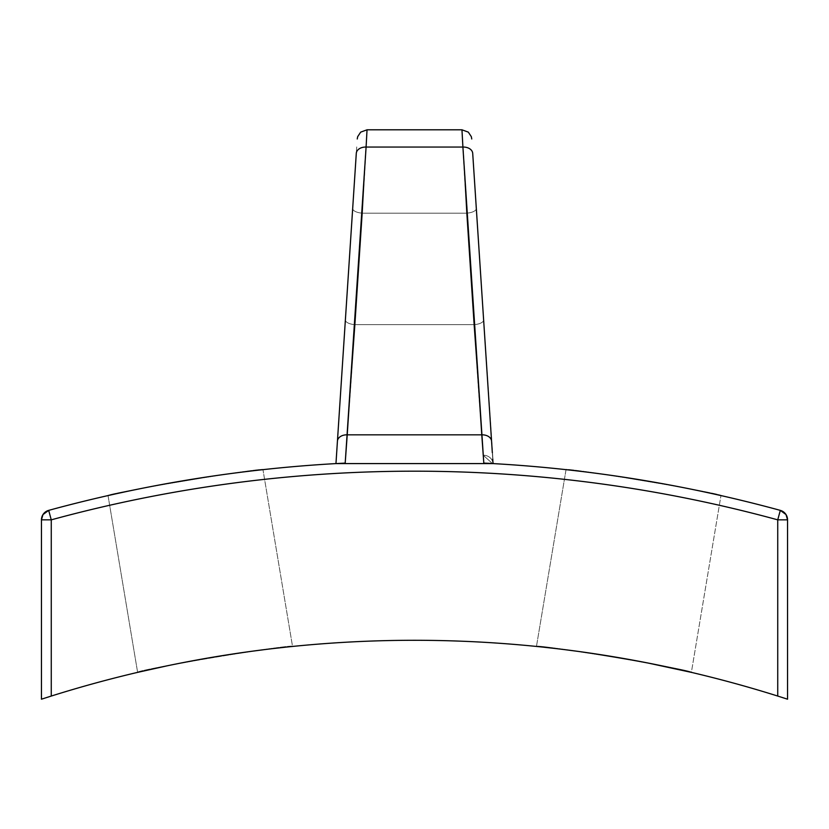 <?xml version="1.0" encoding="UTF-8"?>
<svg xmlns="http://www.w3.org/2000/svg" width="829" height="829" viewBox="0 0 829 829"><rect width="100%" height="100%" fill="white"/><g stroke="black" fill="none" stroke-linecap="round" stroke-linejoin="round"><path stroke-width="0.62" stroke-dasharray="4.14 3.11" d="M492.011 447.94L493.037 463.587A1389.705 1389.705 0 0 1 780.317 510.374A9.813 9.813 0 0 1 787.55 519.845L787.55 699.199L777.737 696.059A1210.775 1210.775 0 0 0 51.263 696.059L41.45 699.199L41.45 519.845L41.45 699.199L51.263 696.059L51.263 519.845L41.45 519.845A9.813 9.813 0 0 1 48.683 510.374A9.813 9.813 0 0 0 41.45 519.845L51.263 519.845A1379.891 1379.891 0 0 1 777.737 519.845L777.737 696.059A1210.775 1210.775 0 0 0 51.263 696.059L51.263 519.845L48.683 510.374L51.263 519.845A1379.891 1379.891 0 0 1 777.737 519.845L777.737 696.059L787.55 699.199L787.55 519.845L777.737 519.845L780.317 510.374A1389.705 1389.705 0 0 0 493.037 463.587L335.963 463.587A1389.705 1389.705 0 0 0 48.683 510.374A1389.705 1389.705 0 0 1 335.963 463.587L493.037 463.587L335.963 463.587L345.196 463.09C333.268 463.722 333.268 463.722 345.196 463.09L335.963 463.587L345.196 463.09C333.268 463.722 333.268 463.722 345.196 463.09L335.963 463.587L345.196 463.09C333.268 463.722 333.268 463.722 345.196 463.09L335.963 463.587L345.196 463.09C333.268 463.722 333.268 463.722 345.196 463.09L335.963 463.587L345.196 463.09C333.268 463.722 333.268 463.722 345.196 463.09L335.963 463.587L345.196 463.09C333.268 463.722 333.268 463.722 345.196 463.09L335.963 463.587L345.196 463.09C333.268 463.722 333.268 463.722 345.196 463.09L335.963 463.587L345.196 463.09C333.268 463.722 333.268 463.722 345.196 463.09L335.963 463.587L345.196 463.09C333.268 463.722 333.268 463.722 345.196 463.09L335.963 463.587L345.196 463.09L355.175 324.657L473.825 324.657L483.804 463.09L493.037 463.587L335.963 463.587L345.196 463.09L335.963 463.587L345.382 319.932A9.813 4.072 -176.2 0 0 355.175 324.657L345.196 463.09L335.963 463.587L493.037 463.587L483.804 463.09L473.825 324.657L355.175 324.657L362.48 213.167A9.813 4.072 3.7 0 1 352.688 208.442L345.382 319.932A9.813 4.072 -176.2 0 0 355.175 324.657L362.48 213.167L466.52 213.167L473.825 324.657A9.813 4.072 176.2 0 0 483.618 319.932L476.312 208.442A9.813 4.072 -3.8 0 1 466.52 213.167L473.825 324.657A9.813 4.072 176.2 0 0 483.618 319.932L491.794 444.624M178.536 663.511L180.991 663.024L178.536 663.511M197.551 659.884L207.696 658.081L197.551 659.884M214.649 656.9L197.613 659.874L214.68 656.9M248.441 651.739L252.337 651.2L248.441 651.739M263.321 649.77L275.487 648.299L263.321 649.77M284.824 647.262L292.544 646.454C297.259 642.858 132.091 670.495 137.624 672.371C131.998 670.516 297.165 642.869 292.544 646.454L284.824 647.262M275.56 648.288L263.394 649.76L275.56 648.288M250.98 651.387L248.493 651.729M231.819 654.154L221.644 655.749L231.819 654.154M181.054 663.013L177.188 663.78L181.054 663.013M166.297 666.008L154.515 668.537M536.456 646.454L544.156 647.252L536.456 646.454C531.741 642.858 696.909 670.495 691.376 672.371C697.002 670.516 531.835 642.869 536.456 646.454L566.041 469.649C561.647 466.468 726.152 494.001 720.961 495.576C726.152 494.001 561.647 466.468 566.041 469.649L536.456 646.454L544.176 647.262L536.456 646.454L566.041 469.649C561.647 466.468 726.152 494.001 720.961 495.576L691.376 672.371C696.909 670.495 531.741 642.858 536.456 646.454C531.835 642.869 697.002 670.516 691.376 672.371L720.961 495.576C726.152 494.001 561.647 466.468 566.041 469.649L536.456 646.454M553.44 648.288L565.606 649.76L553.44 648.288M578.02 651.387L580.507 651.729L578.02 651.387M597.181 654.154L607.356 655.749L597.181 654.154M614.32 656.9L631.387 659.874L614.351 656.9M647.946 663.013L651.812 663.78L647.946 663.013M691.303 672.36L689.5 671.936M650.464 663.511L647.988 663.024M631.449 659.884L621.304 658.081L631.449 659.884M580.559 651.739L576.663 651.2L580.559 651.739M565.679 649.77L553.513 648.299L565.637 649.76M115.635 493.877L116.723 493.638L115.635 493.877M124.796 491.898L133.469 490.074L124.796 491.898M136.982 489.359L167.562 483.483L136.982 489.359M151.603 486.457L167.541 483.483L151.603 486.457M202.742 477.597L233.809 473.162L202.763 477.587M219.954 475.048L233.571 473.193L219.954 475.048M237.125 472.727L245.923 471.628L237.125 472.727M254.12 470.654L255.228 470.52L254.13 470.644M250.513 471.069L235.591 472.924L250.513 471.069M193.23 479.089L177.354 481.753L193.23 479.089M137.624 672.371C132.091 670.495 297.259 642.858 292.544 646.454L262.959 469.649C267.352 466.468 102.848 494.001 108.039 495.576L137.624 672.371L108.039 495.576C102.848 494.001 267.352 466.468 262.959 469.649C267.352 466.468 102.848 494.001 108.039 495.576L137.624 672.371L108.039 495.576C102.848 494.001 267.352 466.468 262.959 469.649L292.544 646.454C297.165 642.869 131.998 670.516 137.624 672.371L137.811 672.329M344.139 338.812L356.719 146.909L335.963 463.587L345.196 463.09L335.963 463.587L345.382 319.932A9.813 4.072 -176.2 0 0 355.175 324.657L473.825 324.657L483.234 455.225L492.478 463.566L483.234 455.225L482.499 444.924L483.234 455.225A9.813 8.984 -3.8 0 1 493.037 463.587L483.804 463.09L493.037 463.587L483.804 463.09L493.037 463.587L492.198 450.748M573.772 470.52L574.87 470.644L573.772 470.52M583.077 471.628L591.875 472.727L583.077 471.628M595.429 473.193L626.258 477.597L595.429 473.193M610.196 475.214L626.237 477.587L610.196 475.214M661.438 483.483L692.256 489.4L661.459 483.483M678.547 486.675L692.018 489.359L678.547 486.675M695.531 490.074L704.204 491.898L695.531 490.074M712.277 493.638L713.365 493.877L712.277 493.638M708.733 492.872L694.018 489.763L708.733 492.872M651.957 481.804L636.081 479.141L651.957 481.804M367.04 129.801L461.96 129.801L367.04 129.801L461.96 129.801L367.04 129.801L461.96 129.801L367.04 129.801L461.96 129.801L367.04 129.801L461.96 129.801L462.903 147.054L366.097 147.054L362.48 213.167L466.52 213.167L462.903 147.054L366.097 147.054L362.48 213.167A9.813 4.072 3.7 0 1 352.688 208.442L356.294 153.355A9.813 6.933 3.7 0 1 366.097 147.054L362.48 213.167A9.813 4.072 3.7 0 1 352.688 208.442L335.963 463.587L492.758 463.587L335.973 463.587L336.885 449.546L335.963 463.587L345.382 319.932A9.813 4.072 -176.2 0 0 355.175 324.657L473.825 324.657L483.234 455.225L492.478 463.566L483.234 455.225L481.773 434.831L347.227 434.831L345.196 463.09L355.175 324.657L345.196 463.09C333.268 463.722 333.268 463.722 345.196 463.09C333.268 463.722 333.268 463.722 345.196 463.09L347.227 434.831L345.196 463.09L335.963 463.587L345.382 319.932A9.813 4.072 -176.2 0 0 355.175 324.657L345.196 463.09C333.268 463.722 333.268 463.722 345.196 463.09C333.268 463.722 333.268 463.722 345.196 463.09L355.175 324.657L473.825 324.657L483.234 455.225L492.478 463.566L483.234 455.225L481.773 434.831L347.227 434.831L345.196 463.09L335.963 463.587L345.382 319.932A9.813 4.072 -176.2 0 0 355.175 324.657L345.196 463.09L335.963 463.587L345.382 319.932L335.963 463.587L345.382 319.932L335.963 463.587L345.196 463.09C333.268 463.722 333.268 463.722 345.196 463.09C333.268 463.722 333.268 463.722 345.196 463.09L355.175 324.657L473.825 324.657L483.234 455.225L492.478 463.566L483.234 455.225L481.773 434.831L347.227 434.831A9.813 6.933 -176.2 0 0 337.434 441.132L345.382 319.932A9.813 4.072 -176.2 0 0 355.175 324.657L345.196 463.09L335.963 463.587L356.719 146.909L335.963 463.587L345.196 463.09C333.268 463.722 333.268 463.722 345.196 463.09C333.268 463.722 333.268 463.722 345.196 463.09L355.175 324.657L345.196 463.09L335.963 463.587L345.382 319.932A9.813 4.072 -176.2 0 0 355.175 324.657L473.825 324.657L483.234 455.225L492.478 463.566L483.234 455.225L481.773 434.831L347.227 434.831A9.813 6.933 -176.2 0 0 337.434 441.132L335.963 463.587L345.196 463.09C333.268 463.722 333.268 463.722 345.196 463.09C333.268 463.722 333.268 463.722 345.196 463.09L355.175 324.657L345.196 463.09L335.963 463.587L356.719 146.909L335.963 463.587L345.196 463.09C333.268 463.722 333.268 463.722 345.196 463.09C333.268 463.722 333.268 463.722 345.196 463.09L335.963 463.587L345.382 319.932A9.813 4.072 -176.2 0 0 355.175 324.657L473.825 324.657L483.234 455.225L492.478 463.566L483.234 455.225L481.773 434.831L347.227 434.831L345.196 463.09L355.175 324.657L347.227 434.831A9.813 6.933 -176.2 0 0 337.434 441.132L335.963 463.587L345.196 463.09L335.963 463.587L356.719 146.909L345.382 319.932A9.813 4.072 -176.2 0 0 355.175 324.657L473.825 324.657L483.234 455.225L492.478 463.566L483.234 455.225L481.773 434.831L347.227 434.831L345.196 463.09L335.963 463.587L345.196 463.09L335.963 463.587L345.382 319.932A9.813 4.072 -176.2 0 0 355.175 324.657L345.196 463.09C333.268 463.722 333.268 463.722 345.196 463.09C333.268 463.722 333.268 463.722 345.196 463.09L355.175 324.657L345.196 463.09C333.268 463.722 333.268 463.722 345.196 463.09C333.268 463.722 333.268 463.722 345.196 463.09L355.175 324.657L473.825 324.657L481.773 434.831L347.227 434.831A9.813 6.933 -176.2 0 0 337.434 441.132L336.854 449.95M344.336 335.807L345.382 319.942A9.813 4.072 -176.2 0 0 355.175 324.657L362.48 213.167L466.52 213.167L473.825 324.657L355.175 324.657L362.48 213.167A9.813 4.072 3.7 0 1 352.688 208.442L356.294 153.355A9.813 6.933 3.7 0 1 366.097 147.054L362.48 213.167L466.52 213.167L473.825 324.657A9.813 4.072 176.2 0 0 483.618 319.932L493.037 463.587A9.813 8.984 -3.8 0 0 483.245 455.245A9.813 8.984 176.2 0 1 493.037 463.587L493.037 463.587A9.813 9.399 93.2 0 0 492.478 463.566L483.234 455.225L492.478 463.566A9.813 9.399 93.2 0 1 493.037 463.587A9.813 8.984 176.2 0 0 483.245 455.245A9.813 8.984 -3.8 0 1 493.037 463.587L476.312 208.442A9.813 4.072 -3.8 0 1 466.52 213.167L462.903 147.054L366.097 147.054L347.227 434.831L481.773 434.831L483.234 455.225L473.825 324.657A9.813 4.072 176.2 0 0 483.618 319.932L476.312 208.442A9.813 4.072 -3.8 0 1 466.52 213.167L462.903 147.054A9.813 6.933 -3.7 0 1 472.706 153.355L491.566 441.132A9.813 6.933 176.3 0 0 481.773 434.831L462.903 147.054A9.813 6.933 -3.7 0 1 472.706 153.355L491.566 441.132A9.813 6.933 176.3 0 0 481.773 434.831L461.971 129.811L462.903 147.054L366.097 147.054L362.48 213.167A9.813 4.072 3.7 0 1 352.688 208.442L345.382 319.932A9.813 4.072 -176.2 0 0 355.175 324.657L362.48 213.167L466.52 213.167L473.825 324.657L355.175 324.657L362.48 213.167A9.813 4.072 3.7 0 1 352.688 208.442L356.294 153.355A9.813 6.933 3.7 0 1 366.097 147.054L362.48 213.167A9.813 4.072 3.7 0 1 352.688 208.442L356.294 153.355A9.813 6.933 3.7 0 1 366.097 147.054L362.48 213.167A9.813 4.072 3.7 0 1 352.688 208.442L345.382 319.932A9.813 4.072 -176.2 0 0 355.175 324.657L362.48 213.167L466.52 213.167L473.825 324.657A9.813 4.072 176.2 0 0 483.618 319.932L493.037 463.587A9.813 8.984 -3.8 0 0 483.245 455.245A9.813 8.984 176.2 0 1 493.037 463.587L493.037 463.587A9.813 9.399 93.2 0 0 492.478 463.566L483.234 455.225L492.478 463.566A9.813 9.399 93.2 0 1 493.037 463.587A9.813 8.984 176.2 0 0 483.245 455.245A9.813 8.984 -3.8 0 1 493.037 463.587L476.312 208.442A9.813 4.072 -3.8 0 1 466.52 213.167L462.903 147.054L366.097 147.054L347.227 434.831L481.773 434.831L483.234 455.225L473.825 324.657A9.813 4.072 176.2 0 0 483.618 319.932L476.312 208.442A9.813 4.072 -3.8 0 1 466.52 213.167L473.825 324.657L355.175 324.657L362.48 213.167L466.52 213.167L462.903 147.054A9.813 6.933 -3.7 0 1 472.706 153.355L491.566 441.132A9.813 6.933 176.3 0 0 481.773 434.831L462.903 147.054A9.813 6.933 -3.7 0 1 472.706 153.355L491.566 441.132A9.813 6.933 176.3 0 0 481.773 434.831L462.903 147.054L366.097 147.054L362.48 213.167L466.52 213.167L473.825 324.657A9.813 4.072 176.2 0 0 483.618 319.932L493.037 463.587A9.813 8.984 -3.8 0 0 483.245 455.245A9.813 8.984 176.2 0 1 493.037 463.587L493.037 463.587A9.813 9.399 93.2 0 0 492.478 463.566L483.234 455.225L492.478 463.566A9.813 9.399 93.2 0 1 493.037 463.587A9.813 8.984 176.2 0 0 483.245 455.245A9.813 8.984 -3.8 0 1 493.037 463.587L491.566 441.132A9.813 6.933 176.3 0 0 481.773 434.831L462.903 147.054L366.097 147.054L347.227 434.831L481.773 434.831L462.903 147.054A9.813 6.933 -3.7 0 1 472.706 153.355L476.312 208.442A9.813 4.072 -3.8 0 1 466.52 213.167L462.903 147.054A9.813 6.933 -3.7 0 1 472.706 153.355L491.566 441.132A9.813 6.933 176.3 0 0 481.773 434.831L473.825 324.657A9.813 4.072 176.2 0 0 483.618 319.932L493.037 463.587A9.813 8.984 -3.8 0 0 483.245 455.245A9.813 8.984 176.2 0 1 493.037 463.587L493.037 463.587A9.813 9.399 93.2 0 0 492.478 463.566L483.234 455.225L492.478 463.566A9.813 9.399 93.2 0 1 493.037 463.587A9.813 8.984 176.2 0 0 483.245 455.245L481.773 434.831L483.234 455.214L492.478 463.566L483.234 455.214L481.773 434.831L347.227 434.831L345.196 463.09L355.175 324.657L473.825 324.657L483.234 455.225L492.478 463.566L483.234 455.225L481.773 434.831L347.227 434.831L345.196 463.09C333.268 463.722 333.268 463.722 345.196 463.09C333.268 463.722 333.268 463.722 345.196 463.09L347.227 434.831A9.813 6.933 -176.3 0 0 337.434 441.132L356.294 153.355A9.813 6.933 3.7 0 1 366.097 147.054L347.227 434.831A9.813 6.933 -176.3 0 0 337.434 441.132L356.294 153.355A9.813 6.933 3.7 0 1 366.097 147.054L347.227 434.831A9.813 6.933 -176.3 0 0 337.434 441.132L356.294 153.355A9.813 6.933 3.7 0 1 366.097 147.054L347.227 434.831A9.813 6.933 -176.2 0 0 337.434 441.132L336.626 453.401M344.346 335.652L345.382 319.942A9.813 4.072 -176.2 0 0 355.175 324.657L362.48 213.167A9.813 4.072 3.7 0 1 352.688 208.442L356.294 153.355A9.813 6.933 3.7 0 1 366.097 147.054L347.227 434.831A9.813 6.933 -176.3 0 0 337.434 441.132L336.419 456.634L337.434 441.132A9.813 6.933 -176.3 0 1 347.227 434.831A9.813 6.933 -176.3 0 0 337.434 441.132A9.813 6.933 -176.2 0 1 347.227 434.831L481.773 434.831L462.903 147.054A9.813 6.933 -3.7 0 1 472.706 153.355L491.566 441.132A9.813 6.933 176.3 0 0 481.773 434.831L462.903 147.054L366.097 147.054L347.227 434.831A9.813 6.933 -176.3 0 0 337.434 441.132A9.813 6.933 -176.3 0 1 347.227 434.831L481.773 434.831L483.234 455.225L473.825 324.657A9.813 4.072 176.2 0 0 483.618 319.932L476.312 208.442A9.813 4.072 -3.8 0 1 466.52 213.167L462.903 147.054A9.813 6.933 -3.7 0 1 472.706 153.355L476.312 208.442A9.813 4.072 -3.8 0 1 466.52 213.167L462.903 147.054A9.813 6.933 -3.7 0 1 472.706 153.355L491.566 441.132A9.813 6.933 176.3 0 0 481.773 434.831L462.903 147.054L366.097 147.054L367.029 129.863L347.227 434.831L481.773 434.831L462.903 147.054L366.097 147.054L347.227 434.831A9.813 6.933 -176.2 0 0 337.434 441.132A9.813 6.933 -176.2 0 1 347.227 434.831L481.773 434.831L483.234 455.225A9.813 8.984 -3.7 0 1 493.037 463.587L491.566 441.132A9.813 6.933 176.3 0 0 481.773 434.831L462.903 147.054A9.813 6.933 -3.7 0 1 472.706 153.355L476.312 208.442A9.813 4.072 -3.8 0 1 466.52 213.167L462.903 147.054A9.813 6.933 -3.7 0 1 472.706 153.355L491.566 441.132A9.813 6.933 176.3 0 0 481.773 434.831L462.903 147.054L366.097 147.054L367.029 129.863L362.48 213.167A9.813 4.072 3.8 0 1 352.688 208.442L356.294 153.355A9.813 6.933 3.7 0 1 366.097 147.054L362.48 213.167L466.52 213.167L473.825 324.657L355.175 324.657L362.48 213.167L466.52 213.167L473.825 324.657A9.813 4.072 176.2 0 0 483.618 319.932L476.312 208.442A9.813 4.072 -3.8 0 1 466.52 213.167L462.903 147.054L366.097 147.054L347.227 434.831L481.773 434.831L483.234 455.225L492.478 463.566A9.813 9.399 93.2 0 1 493.037 463.587A9.813 8.984 176.3 0 0 483.245 455.245A9.813 8.984 176.2 0 1 493.037 463.587L493.037 463.587A9.813 9.399 93.2 0 0 492.478 463.566L483.234 455.225L473.825 324.657A9.813 4.072 176.3 0 0 483.618 319.932L493.037 463.587A9.813 8.984 -3.8 0 0 483.245 455.245A9.813 8.984 -3.8 0 1 493.037 463.587L491.566 441.132A9.813 6.933 176.3 0 0 481.773 434.831L462.903 147.054A9.813 6.933 -3.7 0 1 472.706 153.355L476.312 208.442A9.813 4.072 -3.8 0 1 466.52 213.167L462.903 147.054A9.813 6.933 -3.7 0 1 472.706 153.355L491.566 441.132A9.813 6.933 176.3 0 0 481.773 434.831L462.903 147.054L366.097 147.054L347.227 434.831A9.813 6.933 -176.2 0 0 337.434 441.132A9.813 6.933 -176.2 0 1 347.227 434.831L481.773 434.831L483.234 455.225L492.478 463.566A9.813 9.399 93.2 0 1 493.037 463.587L492.405 453.96L493.037 463.587A9.813 8.984 176.2 0 0 483.245 455.245A9.813 8.984 176.2 0 1 493.037 463.587L493.037 463.587A9.813 9.399 93.2 0 0 492.478 463.566L483.234 455.225L473.825 324.657L355.175 324.657L362.48 213.167A9.813 4.072 3.8 0 1 352.688 208.442L356.294 153.355A9.813 6.933 3.7 0 1 366.097 147.054L362.48 213.167A9.813 4.072 3.8 0 1 352.688 208.442L356.294 153.355A9.813 6.933 3.7 0 1 366.097 147.054L362.48 213.167L466.52 213.167L473.825 324.657A9.813 4.072 176.3 0 0 483.618 319.932L476.312 208.442A9.813 4.072 -3.8 0 1 466.52 213.167L473.825 324.657A9.813 4.072 176.2 0 0 483.618 319.932L493.037 463.587A9.813 8.984 -3.8 0 0 483.245 455.245A9.813 8.984 -3.7 0 1 493.037 463.587L491.566 441.132A9.813 6.933 176.3 0 0 481.773 434.831L462.903 147.054L366.097 147.054L347.227 434.831L367.029 129.863L362.48 213.167L466.52 213.167L462.903 147.054A9.813 6.933 -3.7 0 1 472.706 153.355L476.312 208.442A9.813 4.072 -3.8 0 1 466.52 213.167L462.903 147.054A9.813 6.933 -3.7 0 1 472.706 153.355L491.566 441.132A9.813 6.933 176.3 0 0 481.773 434.831L462.903 147.054L366.097 147.054L362.48 213.167A9.813 4.072 3.8 0 1 352.688 208.442L356.294 153.355A9.813 6.933 3.7 0 1 366.097 147.054L347.227 434.831L367.029 129.863L362.48 213.167A9.813 4.072 3.8 0 1 352.688 208.442L356.294 153.355A9.813 6.933 3.7 0 1 366.097 147.054L362.48 213.167L466.52 213.167L473.825 324.657L355.175 324.657L362.48 213.167L466.52 213.167L473.825 324.657A9.813 4.072 176.2 0 0 483.618 319.932L476.312 208.442A9.813 4.072 -3.8 0 1 466.52 213.167L462.903 147.054L366.097 147.054L347.227 434.831L367.029 129.863L362.48 213.167A9.813 4.072 3.8 0 1 352.688 208.442L356.294 153.355A9.813 6.933 3.7 0 1 366.097 147.054L362.48 213.167A9.813 4.072 3.7 0 1 352.688 208.442L356.294 153.355A9.813 6.933 3.7 0 1 366.097 147.054L362.48 213.167L466.52 213.167L462.903 147.054A9.813 6.933 -3.7 0 1 472.706 153.355L491.566 441.132A9.813 6.933 176.3 0 0 481.773 434.831L483.234 455.225L492.478 463.566A9.813 9.399 93.2 0 1 493.037 463.587A9.813 8.984 176.3 0 0 483.245 455.245A9.813 8.984 176.3 0 1 493.037 463.587L493.037 463.587A9.813 9.399 93.2 0 0 492.478 463.566L483.234 455.225L473.825 324.657A9.813 4.072 176.3 0 0 483.618 319.932L493.037 463.587A9.813 8.984 -3.7 0 0 483.245 455.245A9.813 8.984 -3.8 0 1 493.037 463.587L476.312 208.442A9.813 4.072 -3.8 0 1 466.52 213.167L473.825 324.657L355.175 324.657L362.48 213.167L466.52 213.167L473.825 324.657A9.813 4.072 176.3 0 0 483.618 319.932L476.312 208.442A9.813 4.072 -3.8 0 1 466.52 213.167L462.903 147.054A9.813 6.933 -3.7 0 1 472.706 153.355L491.566 441.132A9.813 6.933 176.3 0 0 481.773 434.831L462.903 147.054L366.097 147.054L362.48 213.167A9.813 4.072 3.7 0 1 352.688 208.442L356.294 153.355A9.813 6.933 3.7 0 1 366.097 147.054A9.813 6.933 3.7 0 0 356.294 153.355A9.813 6.933 3.7 0 1 366.097 147.054L462.903 147.054A9.813 6.933 -3.7 0 1 472.706 153.355L491.566 441.132A9.813 6.933 176.3 0 0 481.773 434.831L461.971 129.811L466.52 213.167L473.825 324.657A9.813 4.072 176.2 0 0 483.618 319.932L493.037 463.587A9.813 8.984 176.2 0 0 483.245 455.245L492.478 463.566A9.813 9.399 93.2 0 1 493.037 463.587L493.037 463.587A9.813 9.399 93.2 0 0 492.478 463.566L483.234 455.225A9.813 8.984 176.2 0 1 493.037 463.587A9.813 8.984 -3.8 0 0 483.245 455.245L473.825 324.657L355.175 324.657L362.48 213.167A9.813 4.072 3.7 0 1 352.688 208.442L356.294 153.355M492.405 453.919L491.566 441.132A9.813 6.933 176.3 0 0 481.773 434.831L473.825 324.657A9.813 4.072 176.2 0 0 483.618 319.932L493.037 463.587A9.813 8.984 -3.8 0 0 483.245 455.245A9.813 8.984 176.2 0 1 493.037 463.587L493.037 463.587A9.813 9.399 93.2 0 0 492.478 463.566L483.234 455.225L492.478 463.566A9.813 9.399 93.2 0 1 493.037 463.587A9.813 8.984 176.3 0 0 483.245 455.245A9.813 8.984 -3.7 0 1 493.037 463.587L476.312 208.442A9.813 4.072 -3.8 0 1 466.52 213.167L473.825 324.657A9.813 4.072 176.2 0 0 483.618 319.932L476.312 208.442A9.813 4.072 -3.8 0 1 466.52 213.167L461.971 129.811M475.017 188.649L476.312 208.442A9.813 4.072 -3.8 0 1 466.52 213.167L362.48 213.167A9.813 4.072 3.7 0 1 352.688 208.452A9.813 4.072 3.7 0 0 362.48 213.167L355.175 324.657L362.48 213.167L355.175 324.657L362.48 213.167L466.52 213.167L473.825 324.657L355.175 324.657A9.813 4.072 -176.2 0 1 345.382 319.942A9.813 4.072 -176.2 0 0 355.175 324.657A9.813 4.072 -176.2 0 1 345.382 319.942A9.813 4.072 -176.2 0 0 355.175 324.657L362.48 213.167L466.52 213.167L473.825 324.657A9.813 4.072 176.2 0 0 483.618 319.932L493.245 463.598L483.618 319.932L493.037 463.587L335.973 463.587L345.382 319.942L335.963 463.587L492.758 463.587L335.973 463.587L345.382 319.942L335.963 463.587L492.758 463.587L335.973 463.587L345.382 319.942L335.963 463.587L492.758 463.587L335.973 463.587L345.382 319.942A9.813 4.072 -176.2 0 0 355.175 324.657L362.48 213.167L466.52 213.167L462.903 147.054M493.037 463.587L477.608 228.255L493.245 463.598M476.312 208.442A9.813 4.072 -3.8 0 1 466.52 213.167L462.136 132.982M777.737 519.845L787.55 519.845A9.813 9.813 0 0 0 780.317 510.374L777.737 519.845M41.45 519.845L41.896 516.923M43.771 513.514L42.994 514.571M42.714 515.027L42.383 515.669M337.652 437.836L340.418 395.578M341.413 380.47L343.019 355.879M787.55 519.845L786.949 516.477M786.037 514.602L780.317 510.374"/><path stroke-width="1.24" d="M41.45 519.845L41.45 699.199L41.45 519.845L51.263 519.845L51.263 696.059L41.45 699.199L51.263 696.059A1210.775 1210.775 0 0 1 777.737 696.059A1210.775 1210.775 0 0 0 51.263 696.059L51.263 519.845L48.683 510.374A1389.705 1389.705 0 0 1 335.963 463.587L493.037 463.587A1389.705 1389.705 0 0 1 780.317 510.374A9.813 9.813 0 0 1 787.55 519.845L787.55 699.199L777.737 696.059L777.737 519.845A1379.891 1379.891 0 0 0 51.263 519.845L41.45 519.845A9.813 9.813 0 0 1 48.683 510.374L51.263 519.845A1379.891 1379.891 0 0 1 777.737 519.845L787.55 519.845L777.737 519.845L780.317 510.374L777.737 519.845L777.737 696.059L787.55 699.199L787.55 519.845A9.813 9.813 0 0 0 780.317 510.374A1389.705 1389.705 0 0 0 493.037 463.587L335.963 463.587L493.037 463.587L483.804 463.09L481.773 434.831L347.227 434.831L345.196 463.09L335.963 463.587A1389.705 1389.705 0 0 0 48.683 510.374A9.813 9.813 0 0 0 41.45 519.845L42.973 514.591L48.683 510.374L43.771 513.514M137.624 672.371L154.515 668.537M180.991 663.024L197.551 659.884L180.991 663.024M207.696 658.081L214.649 656.9L207.696 658.081M231.757 654.164L248.441 651.739L231.757 654.164M252.337 651.2L263.321 649.77L252.337 651.2M275.487 648.299L284.824 647.262L275.487 648.299M284.844 647.252L275.56 648.288L284.844 647.252M248.493 651.729L250.98 651.387M221.644 655.749L214.68 656.9L221.644 655.749M197.613 659.874L181.054 663.013L197.613 659.874M166.297 666.008L137.811 672.329M544.156 647.252L553.44 648.288L544.156 647.252M565.606 649.76L578.02 651.387L565.606 649.76M580.507 651.729L597.181 654.154L580.507 651.729M607.356 655.749L614.32 656.9L607.356 655.749M631.387 659.874L647.946 663.013L631.387 659.874M647.988 663.024L691.303 672.36M689.5 671.936L650.464 663.511M621.304 658.081L614.351 656.9L621.304 658.081M597.243 654.164L580.559 651.739L597.243 654.164M565.637 649.76L576.663 651.2L565.679 649.77M553.513 648.299L544.176 647.262L553.513 648.299M108.039 495.576L115.635 493.877L108.039 495.576M116.702 493.649L124.796 491.898L116.702 493.649M133.469 490.074L136.982 489.359L133.469 490.074M150.474 486.675L151.603 486.457L150.474 486.675M167.541 483.483L202.763 477.587L167.562 483.483M218.804 475.214L219.954 475.048L218.804 475.214M233.571 473.193L237.125 472.727L233.571 473.193M245.923 471.628L254.13 470.644L245.923 471.628M255.228 470.52L262.959 469.649L255.228 470.52M235.591 472.924L233.809 473.162L235.591 472.924M491.794 444.624L492.011 447.94M493.255 463.598L483.804 463.09L462.903 147.054A9.813 6.933 -3.7 0 1 472.706 153.355L491.566 441.132A9.813 6.933 176.3 0 0 481.773 434.831L462.903 147.054L366.097 147.054L347.227 434.831A9.813 6.933 -176.2 0 0 337.434 441.132L336.325 458.074M566.041 469.649L573.772 470.52L566.041 469.649M574.87 470.644L583.077 471.628L574.88 470.654M591.875 472.727L595.429 473.193L591.875 472.727M609.056 475.048L610.196 475.214L609.056 475.048M626.237 477.587L661.459 483.483L626.258 477.597M677.397 486.457L678.547 486.675L677.397 486.457M692.018 489.359L695.531 490.074L692.018 489.359M704.204 491.898L712.277 493.638L704.204 491.898M713.365 493.877L720.961 495.576L713.365 493.877M712.298 493.649L708.733 492.872L712.298 493.649M694.018 489.763L692.256 489.4L694.018 489.763M336.771 451.308L337.434 441.132A9.813 6.933 -176.2 0 1 347.227 434.831L345.196 463.09L335.963 463.587L356.294 153.355A9.813 6.933 3.7 0 1 366.097 147.054L345.196 463.09L347.227 434.831L481.773 434.831A9.813 6.933 176.3 0 1 491.566 441.132L492.322 452.634M351.869 220.949L352.688 208.442A9.813 4.072 3.7 0 1 352.688 208.442L351.869 220.949M336.854 449.95L344.139 338.812M336.543 454.789L335.963 463.587L336.543 454.789M336.419 456.644L336.626 453.401M492.198 450.769L472.706 153.355A9.813 6.933 -3.7 0 0 462.903 147.054L366.097 147.054L367.029 129.863L366.097 147.054A9.813 6.933 3.7 0 0 356.294 153.355L356.294 153.355M477.608 228.255L476.312 208.442A9.813 4.072 -3.8 0 1 476.312 208.452L477.608 228.255M367.04 129.801L360.688 132.132L357.682 136.65L357.237 138.982L357.682 136.65L360.688 132.132L367.04 129.801L360.688 132.132L357.682 136.65L357.237 138.982L357.682 136.65L360.688 132.132L367.04 129.801L360.688 132.132L357.682 136.65L357.237 138.982L357.682 136.65L360.688 132.132L367.04 129.801L360.688 132.132L357.682 136.65L357.237 138.982L357.682 136.65L360.688 132.132L367.04 129.801L360.688 132.132L357.682 136.65L357.237 138.982L357.682 136.65L360.688 132.132L367.04 129.801L461.96 129.801L462.903 147.054L461.971 129.811L468.312 132.132L471.318 136.65L471.763 138.982L471.318 136.65L468.312 132.132L461.96 129.801L468.312 132.132L471.318 136.65L471.763 138.982L471.318 136.65L468.312 132.132L461.96 129.801L468.312 132.132L471.318 136.65L471.763 138.982L471.318 136.65L468.312 132.132L461.96 129.801L468.312 132.132L471.318 136.65L471.763 138.982L471.318 136.65L468.312 132.132L461.96 129.801L468.312 132.132L471.318 136.65L471.763 138.982L471.318 136.65L468.312 132.132L461.96 129.801L462.136 132.982M475.017 188.649L476.312 208.442M787.55 519.845L786.006 514.571L780.317 510.374M42.383 515.669L41.968 516.695M344.346 335.652L337.652 437.836M340.418 395.578L341.413 380.47M343.019 355.879L344.315 336.191M493.037 463.587L492.747 459.121M786.949 516.477L786.555 515.534"/></g></svg>
